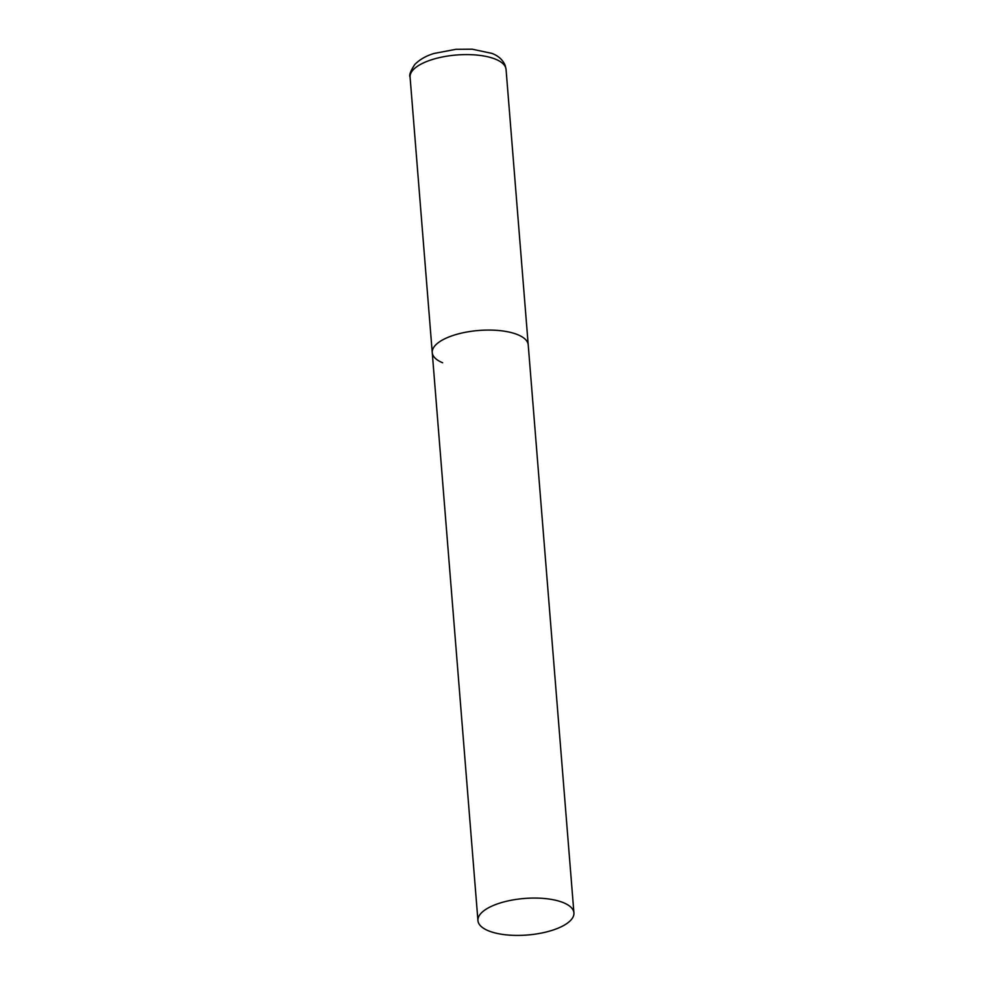 <?xml version="1.0" encoding="UTF-8"?>
<svg xmlns="http://www.w3.org/2000/svg" width="984" height="984" viewBox="0 0 984 984"><rect width="100%" height="100%" fill="white"/><g stroke="black" fill="none" stroke-linecap="round" stroke-linejoin="round"><path stroke-width="1.48" d="M517.793 334.72A48.142 18.327 -4.6 0 1 528.223 344.88A48.142 18.327 175.4 0 0 500.425 330.686A48.142 18.327 175.4 0 0 450.34 336.417A48.142 18.327 175.4 0 0 432.247 352.604A48.142 18.327 -4.6 0 1 463.71 332.629A48.142 18.327 -4.6 0 1 517.793 334.72M442.665 362.776A48.142 18.327 -4.6 0 1 432.247 352.604L410.082 77.133A48.142 18.327 -4.6 0 1 441.545 57.146A48.142 18.327 -4.6 0 1 495.628 59.249A48.142 18.327 -4.6 0 1 506.059 69.409L505.222 65.547C502.873 59.926 498.445 55.879 491.951 53.394L472.222 49.2L455.863 49.323L434.313 53.407C426.441 55.657 419.934 59.347 414.805 64.452C410.537 70.996 408.963 75.227 410.082 77.133M496.034 904.407A48.142 18.327 175.4 0 0 477.941 920.594A48.142 18.327 175.4 0 0 505.739 934.8A48.142 18.327 175.4 0 0 555.825 929.068A48.142 18.327 175.4 0 0 573.918 912.869A48.142 18.327 175.4 0 0 546.12 898.675A48.142 18.327 175.4 0 0 496.034 904.407M573.918 912.869L506.059 69.409M432.247 352.604L477.941 920.594"/></g></svg>
